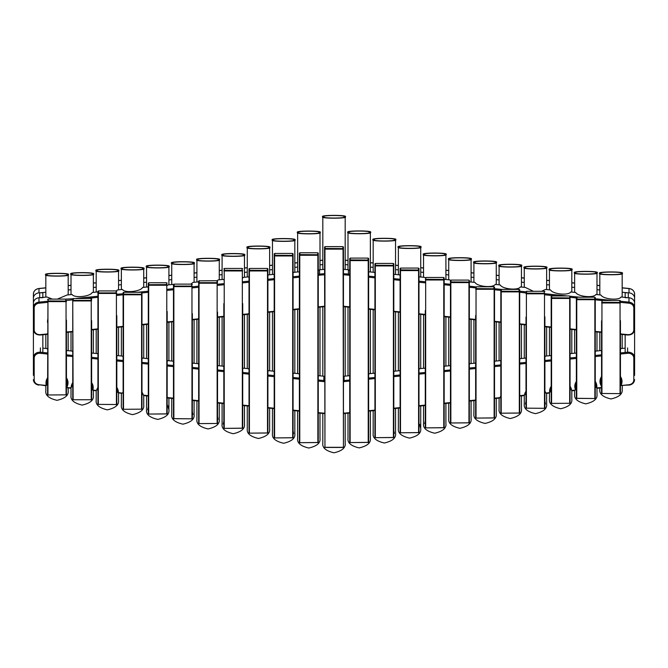 <?xml version="1.0" encoding="UTF-8"?>
<svg xmlns="http://www.w3.org/2000/svg" width="668" height="668" viewBox="0 0 668 668"><rect width="100%" height="100%" fill="white"/><g stroke="black" fill="none" stroke-linecap="round" stroke-linejoin="round"><path stroke-width="1" d="M322.819 264.603A125.91 109.034 180 0 0 319.997 264.845M627.778 292.793L622.175 292.233M634.6 370.389L634.6 375.274M634.6 303.214L634.6 294.004A6.296 5.453 180 0 0 629.022 288.584L622.175 287.9M599.814 289.995L596.992 289.72M574.63 287.482L571.808 287.198M549.447 284.969L546.633 284.685M524.271 282.455L521.449 282.172M499.088 279.934L496.266 279.658M473.904 277.42L471.09 277.136M448.729 274.907L445.907 274.623M423.545 272.394L420.723 272.11M398.362 269.872L395.539 269.596M373.178 267.359L370.364 267.075M348.003 264.845A125.91 109.034 180 0 0 345.181 264.603M297.636 267.075L294.822 267.359M272.461 269.596L269.638 269.872M247.277 272.11L244.455 272.394M222.093 274.623L219.271 274.907M196.91 277.136L194.096 277.42M171.734 279.658L168.912 279.934M146.551 282.172L143.729 282.455M121.367 284.685L118.553 284.969M96.192 287.198L93.37 287.482M71.008 289.72L68.186 289.995M45.825 292.233L40.222 292.793M42.844 297.711L39.696 297.711A6.296 5.453 180 0 0 33.4 303.163L33.4 294.004A6.296 5.453 180 0 1 38.978 288.584L38.978 292.826M634.6 366.064L634.6 353.322M620.438 301.268L629.022 302.128A6.296 5.453 0 0 1 634.6 307.547L634.6 294.004C634.299 290.897 632.437 289.052 629.014 288.484L628.98 288.584M541.556 291.306L545.505 289.461L550.574 289.962C552.611 294.154 568.652 295.757 570.689 291.974L575.758 292.484C577.787 296.667 593.835 298.27 595.864 294.488L600.933 294.997C602.97 299.189 619.011 300.792 621.048 297.001L628.112 297.711M469.32 282.422L469.963 281.913L475.031 282.422C477.069 286.614 493.109 288.209 495.147 284.426L500.215 284.935C502.244 289.127 518.293 290.73 520.322 286.939L525.39 287.449L533.406 291.306M444.17 279.884L444.779 279.399L449.848 279.9L450.466 280.518M418.986 277.37L419.604 276.878L424.664 277.387L425.282 277.997M393.803 274.857L394.421 274.364L399.489 274.874L400.099 275.483M368.627 272.344L369.237 271.851L374.305 272.36L374.923 272.97M343.444 269.914L344.053 269.404A125.91 109.034 0 0 1 348.429 269.772L349.74 270.456M318.26 270.456L319.571 269.772A125.91 109.034 0 0 1 323.947 269.404L324.556 269.914M293.077 272.97L293.695 272.36L298.763 271.851L299.373 272.344M267.901 275.483L268.511 274.874L273.579 274.364L274.197 274.857M242.718 277.997L243.336 277.387L248.396 276.878L249.014 277.37M217.209 280.794L218.152 279.9L223.221 279.399L223.83 279.884M190.864 284.117L192.968 282.422L198.037 281.913L198.655 282.405M167.175 285.545L167.785 284.935L172.853 284.426L173.471 284.919M116.341 290.964L117.426 289.962L122.494 289.461C124.532 293.244 140.572 291.64 142.61 287.449L147.678 286.939L148.288 287.432M57.356 299.114L67.067 294.997L72.136 294.488C74.165 298.27 90.213 296.667 92.242 292.484L97.311 291.974L97.929 292.459M39.888 297.711L46.952 297.001L52.396 299.114M633.815 307.94L634.6 307.547L634.6 329.499L633.815 329.892L633.815 307.94A5.511 4.768 180 0 0 628.939 303.197L620.438 302.353M39.696 334.952A6.296 5.453 0 0 1 33.4 329.499L33.4 303.214M621.048 380.96L621.048 378.355M343.444 376.835L344.053 376.226A88.134 76.327 180 0 0 344.095 376.226L349.122 375.725L349.74 376.209M625.156 348.153L621.048 348.562L620.438 349.172M601.551 351.059L600.933 350.566L595.864 351.076L595.255 351.685M576.367 353.572L575.758 353.088L570.689 353.589L570.071 354.207M551.183 356.094L550.574 355.601L545.505 356.111L544.896 356.72M66.374 382.263L67.067 379.716M72.745 351.685L72.136 351.076L67.067 350.566L66.449 351.059M47.562 349.172L46.952 348.562L42.844 348.153M519.712 359.234L520.322 358.624L525.39 358.115L526.008 358.607M494.529 361.747L495.147 361.137L500.215 360.628L500.825 361.121M469.345 364.269L469.963 363.651L475.031 363.15L475.641 363.634M444.17 366.782L444.779 366.173L449.848 365.663L450.466 366.147M418.986 369.295L419.604 368.686L424.664 368.177L425.282 368.669M393.803 371.809L394.421 371.199L399.489 370.69L400.099 371.183M368.627 374.33L369.237 373.713L374.305 373.212L374.923 373.696M318.26 376.209L318.878 375.725L323.905 376.226A88.134 76.327 180 0 0 323.947 376.226L324.556 376.835M293.077 373.696L293.695 373.212L298.763 373.713L299.373 374.33M267.901 371.183L268.511 370.69L273.579 371.199L274.197 371.809M242.718 368.669L243.336 368.177L248.396 368.686L249.014 369.295M217.534 366.147L218.152 365.663L223.221 366.173L223.83 366.782M192.359 363.634L192.968 363.15L198.037 363.651L198.655 364.269M167.175 361.121L167.785 360.628L172.853 361.137L173.471 361.747M141.992 358.607L142.61 358.115L147.678 358.624L148.288 359.234M116.817 356.094L117.426 355.601L122.494 356.111L123.104 356.72M91.633 353.572L92.242 353.088L97.311 353.589L97.929 354.207M33.4 375.274L33.4 353.322M575.758 383.248L575.758 385.661M601.058 378.965L601.551 380.685M42.844 334.777L42.844 352.479M33.4 375.399L33.4 298.245A6.296 5.453 0 0 1 39.696 292.793L42.844 292.793L42.844 297.41M625.156 334.777L625.156 352.479M625.156 297.41L625.156 292.793L628.304 292.793A6.296 5.453 0 0 1 634.6 298.245L634.6 303.163A6.296 5.453 180 0 0 628.304 297.711L625.156 297.711M634.6 307.547L634.6 375.399M46.994 274.707C43.437 273.028 70.574 273.028 67.017 274.707C70.574 276.393 43.437 276.393 46.994 274.707M45.825 385.703L45.825 390.722C45.19 395.256 48.914 398.462 57.005 400.324C65.097 398.462 68.821 395.256 68.186 390.722L68.186 388.041M68.186 350.683L68.186 332.246M68.186 294.88L68.186 274.707C72.161 276.585 41.85 276.585 45.825 274.707C41.85 272.836 72.161 272.836 68.186 274.707M45.825 348.445L45.825 334.476M45.825 297.118L45.825 274.707M72.177 274.03C68.62 272.352 95.758 272.352 92.201 274.03C95.758 275.709 68.62 275.709 72.177 274.03M71.008 388.141L71.008 395.489C70.374 400.032 74.098 403.23 82.189 405.092C90.28 403.23 94.004 400.032 93.37 395.489L93.37 390.538M93.37 353.197L93.37 329.725M93.37 292.367L93.37 274.03C97.344 275.901 67.034 275.901 71.008 274.03C67.034 272.152 97.344 272.152 93.37 274.03M71.008 350.967L71.008 331.963M71.008 294.605L71.008 274.03M97.361 270.624C93.804 268.945 120.933 268.945 117.376 270.624C120.933 272.302 93.804 272.302 97.361 270.624M96.192 390.797L96.192 400.257C95.557 404.8 99.281 407.998 107.373 409.86C115.455 407.998 119.188 404.8 118.553 400.257L118.553 393.009M118.553 355.71L118.553 327.211M118.553 289.854L118.553 270.624C122.528 272.494 92.217 272.494 96.192 270.624C92.217 268.745 122.528 268.745 118.553 270.624M96.192 353.481L96.192 329.449M96.192 292.083L96.192 270.624M122.545 268.578C118.979 266.899 146.117 266.899 142.56 268.578C146.117 270.256 118.979 270.256 122.545 268.578M121.367 393.36L121.367 405.033C120.733 409.567 124.465 412.774 132.548 414.636C140.639 412.774 144.363 409.567 143.729 405.033L143.729 395.59M143.729 358.232L143.729 324.698M143.729 287.34L143.729 268.578C147.703 270.456 117.393 270.456 121.367 268.578C117.393 266.699 147.703 266.699 143.729 268.578M121.367 355.994L121.367 326.928M121.367 289.57L121.367 268.578M147.72 266.532C144.163 264.854 171.3 264.854 167.743 266.532C171.3 268.21 144.163 268.21 147.72 266.532M148.288 406.954L147.72 409.801M146.551 395.873L146.551 409.801C145.916 414.344 149.64 417.542 157.732 419.404C165.823 417.542 169.547 414.344 168.912 409.801L168.912 398.103M168.912 360.745L168.912 322.185M168.912 284.819L168.912 266.532C172.887 268.411 142.576 268.411 146.551 266.532C142.576 264.662 172.887 264.662 168.912 266.532M146.551 358.507L146.551 324.414M146.551 287.056L146.551 266.532M168.912 409.801L167.743 405.526M172.903 263.125C169.346 261.447 196.484 261.447 192.927 263.125C196.484 264.804 169.346 264.804 172.903 263.125M192.927 414.569L192.359 411.722M171.734 398.387L171.734 414.569C171.1 419.112 174.824 422.31 182.915 424.172C191.006 422.31 194.73 419.112 194.096 414.569L194.096 400.616M194.096 363.258L194.096 319.663M194.096 282.305L194.096 263.125C198.07 265.004 167.76 265.004 171.734 263.125C167.76 261.246 198.07 261.246 194.096 263.125M171.734 361.029L171.734 321.901M171.734 284.543L171.734 263.125M198.087 259.718C194.53 258.04 221.659 258.04 218.102 259.718C221.659 261.397 194.53 261.397 198.087 259.718M218.102 419.345L217.534 416.49M196.91 400.9L196.91 419.345C196.275 423.879 200.008 427.077 208.09 428.94C216.181 427.077 219.914 423.879 219.271 419.345L219.271 403.138M219.271 365.772L219.271 317.15M219.271 279.792L219.271 259.718C223.246 261.597 192.943 261.597 196.91 259.718C192.943 257.84 223.246 257.84 219.271 259.718M196.91 363.542L196.91 319.387M196.91 282.021L196.91 259.718M223.262 254.951C219.705 253.272 246.843 253.272 243.286 254.951C246.843 256.629 219.705 256.629 223.262 254.951M223.83 421.266L223.262 424.113M222.093 403.414L222.093 424.113C221.459 428.656 225.183 431.854 233.274 433.716C241.365 431.854 245.089 428.656 244.455 424.113L244.455 405.651M244.455 368.293L244.455 314.636M244.455 277.278L244.455 254.951C248.429 256.821 218.119 256.821 222.093 254.951C218.119 253.072 248.429 253.072 244.455 254.951M222.093 366.056L222.093 316.874M222.093 279.508L222.093 254.951M248.446 247.452C244.889 245.774 272.026 245.774 268.469 247.452C272.026 249.131 244.889 249.131 248.446 247.452M247.277 405.935L247.277 428.881C246.642 433.423 250.366 436.621 258.458 438.484C266.549 436.621 270.273 433.423 269.638 428.881L269.638 408.165M269.638 370.807L269.638 312.123M269.638 274.757L269.638 247.452C273.613 249.331 243.302 249.331 247.277 247.452C243.302 245.573 273.613 245.573 269.638 247.452M247.277 368.569L247.277 314.352M247.277 276.995L247.277 247.452M273.63 239.954C270.072 238.276 297.202 238.276 293.644 239.954C297.202 241.632 270.072 241.632 273.63 239.954M293.644 433.657L293.077 430.802M272.461 408.449L272.461 433.657C271.826 438.191 275.55 441.389 283.641 443.251C291.724 441.389 295.456 438.191 294.822 433.657L294.822 410.678M294.822 373.32L294.822 309.61M294.822 272.243L294.822 239.954C298.796 241.833 268.486 241.833 272.461 239.954C268.486 238.084 298.796 238.084 294.822 239.954M272.461 371.091L272.461 311.839M272.461 274.481L272.461 239.954M298.813 232.456C295.248 230.777 322.385 230.777 318.828 232.456C322.385 234.134 295.248 234.134 298.813 232.456M297.636 410.962L297.636 438.425C297.001 442.959 300.734 446.166 308.816 448.028C316.908 446.166 320.632 442.959 319.997 438.425L319.997 413.2M319.997 375.834L319.997 307.088M319.997 269.73L319.997 232.456C323.972 234.334 293.661 234.334 297.636 232.456C293.661 230.585 323.972 230.585 319.997 232.456M297.636 373.604L297.636 309.326M297.636 271.959L297.636 232.456M323.988 216.783C320.431 215.104 347.569 215.104 344.012 216.783C347.569 218.461 320.431 218.461 323.988 216.783M322.819 413.442L322.819 443.193C322.185 447.735 325.909 450.933 334 452.795C342.091 450.933 345.815 447.735 345.181 443.193L345.181 413.442M345.181 376.117L345.181 306.812M345.181 269.488L345.181 216.783C349.155 218.661 318.845 218.661 322.819 216.783C318.845 214.912 349.155 214.912 345.181 216.783M322.819 376.117L322.819 306.812M322.819 269.488L322.819 216.783M349.172 232.339C345.615 230.652 372.752 230.652 369.187 232.339C372.752 234.017 345.615 234.017 349.172 232.339M348.003 413.2L348.003 438.3C347.368 442.842 351.092 446.04 359.184 447.902C367.266 446.04 370.999 442.842 370.364 438.3L370.364 410.962M370.364 373.604L370.364 309.326M370.364 271.959L370.364 232.339C374.339 234.209 344.028 234.209 348.003 232.339C344.028 230.46 374.339 230.46 370.364 232.339M348.003 375.834L348.003 307.088M348.003 269.73L348.003 232.339M374.356 239.703C370.798 238.025 397.928 238.025 394.37 239.703C397.928 241.39 370.798 241.39 374.356 239.703M394.37 433.407L393.803 430.551M373.178 410.678L373.178 433.407C372.544 437.941 376.276 441.147 384.359 443.009C392.45 441.147 396.174 437.941 395.539 433.407L395.539 408.449M395.539 371.091L395.539 311.839M395.539 274.481L395.539 239.703C399.514 241.582 369.204 241.582 373.178 239.703C369.204 237.833 399.514 237.833 395.539 239.703M373.178 373.32L373.178 309.61M373.178 272.243L373.178 239.703M399.531 247.076C395.974 245.398 423.111 245.398 419.554 247.076C423.111 248.755 395.974 248.755 399.531 247.076M398.362 408.165L398.362 428.514C397.727 433.048 401.451 436.254 409.542 438.116C417.634 436.254 421.358 433.048 420.723 428.514L420.723 405.935M420.723 368.569L420.723 314.352M420.723 276.995L420.723 247.076C424.698 248.955 394.387 248.955 398.362 247.076C394.387 245.206 424.698 245.206 420.723 247.076M398.362 370.807L398.362 312.123M398.362 274.757L398.362 247.076M420.723 428.514L419.554 424.23M424.714 254.45C421.157 252.771 448.295 252.771 444.738 254.45C448.295 256.128 421.157 256.128 424.714 254.45M425.282 420.765L424.714 423.621M423.545 405.651L423.545 423.621C422.911 428.155 426.635 431.353 434.726 433.215C442.817 431.353 446.541 428.155 445.907 423.621L445.907 403.414M445.907 366.056L445.907 316.874M445.907 279.508L445.907 254.45C449.881 256.328 419.571 256.328 423.545 254.45C419.571 252.579 449.881 252.579 445.907 254.45M423.545 368.293L423.545 314.636M423.545 277.278L423.545 254.45M449.898 259.101C446.341 257.422 473.47 257.422 469.913 259.101C473.47 260.779 446.341 260.779 449.898 259.101M448.729 403.138L448.729 418.719C448.086 423.261 451.818 426.46 459.91 428.322C467.992 426.46 471.725 423.261 471.09 418.719L471.09 400.9M471.09 363.542L471.09 319.387M471.09 282.021L471.09 259.101C475.057 260.971 444.754 260.971 448.729 259.101C444.754 257.222 475.057 257.222 471.09 259.101M448.729 365.772L448.729 317.15M448.729 279.792L448.729 259.101M475.073 262.382C471.516 260.704 498.654 260.704 495.097 262.382C498.654 264.06 471.516 264.06 475.073 262.382M473.904 400.616L473.904 413.826C473.27 418.368 476.994 421.566 485.085 423.428C493.176 421.566 496.9 418.368 496.266 413.826L496.266 398.387M496.266 361.029L496.266 321.901M496.266 284.543L496.266 262.382C500.24 264.261 469.93 264.261 473.904 262.382C469.93 260.503 500.24 260.503 496.266 262.382M473.904 363.258L473.904 319.663M473.904 282.305L473.904 262.382M500.257 265.664C496.7 263.985 523.837 263.985 520.28 265.664C523.837 267.342 496.7 267.342 500.257 265.664M499.088 398.103L499.088 408.933C498.453 413.475 502.177 416.673 510.269 418.535C518.36 416.673 522.084 413.475 521.449 408.933L521.449 395.873M521.449 358.507L521.449 324.414M521.449 287.056L521.449 265.664C525.424 267.542 495.113 267.542 499.088 265.664C495.113 263.793 525.424 263.793 521.449 265.664M499.088 360.745L499.088 322.185M499.088 284.819L499.088 265.664M525.44 267.584C521.883 265.906 549.021 265.906 545.455 267.584C549.021 269.262 521.883 269.262 525.44 267.584M545.455 404.04L544.896 401.192M526.008 401.192L525.44 404.04M524.271 395.556L524.271 404.04C523.637 408.582 527.361 411.78 535.452 413.642C543.535 411.78 547.267 408.582 546.633 404.04L546.633 393.36M546.633 355.994L546.633 326.928M546.633 289.57L546.633 267.584C550.607 269.463 520.297 269.463 524.271 267.584C520.297 265.714 550.607 265.714 546.633 267.584M524.271 358.232L524.271 324.698M524.271 287.34L524.271 267.584M550.624 269.505C547.067 267.826 574.196 267.826 570.639 269.505C574.196 271.183 547.067 271.183 550.624 269.505M549.447 393.018L549.447 399.147C548.812 403.681 552.545 406.887 560.627 408.749C568.718 406.887 572.443 403.681 571.808 399.147L571.808 390.713M571.808 353.481L571.808 329.449M571.808 292.083L571.808 269.505C575.783 271.383 545.472 271.383 549.447 269.505C545.472 267.634 575.783 267.634 571.808 269.505M549.447 355.71L549.447 327.211M549.447 289.854L549.447 269.505M575.799 272.786C572.242 271.108 599.38 271.108 595.823 272.786C599.38 274.473 572.242 274.473 575.799 272.786M574.63 390.563L574.63 394.254C573.996 398.788 577.72 401.994 585.811 403.856C593.902 401.994 597.626 398.788 596.992 394.254L596.992 388.158M596.992 350.967L596.992 331.963M596.992 294.605L596.992 272.786C600.966 274.665 570.656 274.665 574.63 272.786C570.656 270.916 600.966 270.916 596.992 272.786M574.63 353.197L574.63 329.725M574.63 292.367L574.63 272.786M600.983 273.346C597.426 271.667 624.563 271.667 621.006 273.346C624.563 275.024 597.426 275.024 600.983 273.346M599.814 388.041L599.814 389.361C599.179 393.895 602.903 397.093 610.995 398.955C619.086 397.093 622.81 393.895 622.175 389.361L622.351 385.686M622.175 348.445L622.175 334.476M622.175 297.118L622.175 273.346C626.15 275.224 595.839 275.224 599.814 273.346C595.839 271.475 626.15 271.475 622.175 273.346M599.814 350.683L599.814 332.246M599.814 294.88L599.814 273.346M66.449 320.064L66.441 394.846L47.954 394.98L66.441 394.846M47.562 319.88L47.562 322.627M66.449 392.817L66.449 371.784M66.449 371.6L66.449 322.627M66.057 394.98L66.057 301.619L47.954 301.619L47.954 394.98M47.578 394.846L47.954 301.619M65.781 299.114L48.238 299.114L47.954 300.934L65.781 301.076L65.781 299.114L72.745 298.755L73.138 399.748L91.24 399.748L73.138 399.756M48.238 299.114L47.562 299.448M91.633 377.712L91.633 322.995M91.633 320.607L91.633 399.547L90.957 399.89L91.616 399.614M91.633 397.585L91.633 377.896M90.957 298.429L91.633 298.771L91.341 300.917L90.957 298.429L73.138 298.571L73.413 300.4L90.957 300.4M91.24 399.748L91.24 300.934L73.138 300.934M72.762 399.614L72.745 300.734M73.413 298.429L72.745 298.771M116.817 379.725L116.817 315.872M97.937 404.382L116.416 404.516L97.937 404.382L97.929 291.273L97.929 402.353M116.817 402.353L116.817 379.908M116.817 315.688L116.817 404.324L116.14 404.666L116.8 404.382M116.416 404.516L116.416 293.436L98.321 293.436L98.321 404.516M116.14 290.931L98.597 290.931L98.597 292.901L116.14 292.901L116.14 290.931L116.817 291.273M98.597 290.931L97.929 291.273M141.324 292.292L123.78 292.292L123.505 294.12L141.324 294.262L141.983 292.576L141.983 409.158L123.505 409.292L141.983 409.158M141.599 409.292L141.599 294.797L123.505 294.797L123.505 409.292M123.121 409.158L123.104 292.634L123.78 292.292M167.175 385.277L167.175 411.897M167.175 382.706L167.175 314.252M167.175 311.497L167.175 413.859L148.68 414.068L167.159 413.926M166.783 414.06L166.783 285.261L148.68 285.261L148.68 414.068M148.304 413.926L148.288 283.098L148.68 282.89L148.964 284.718L166.783 284.585L166.507 282.756L148.964 282.756M148.964 284.718L148.288 285.061L148.288 311.497M148.288 314.252L148.288 382.706M148.288 385.461L148.288 411.897M167.175 283.098L166.507 282.756M192.359 389.285L192.359 316.381M173.48 418.694L191.966 418.828L173.471 418.636L173.471 284.459L173.471 416.665M192.359 416.665L192.359 389.469M192.359 313.626L192.359 418.636L191.683 418.978L192.342 418.694M191.966 418.828L191.966 286.622L173.864 286.622L173.864 418.828M191.683 284.117L174.139 284.117L174.139 286.088L191.683 286.088L191.683 284.117L192.359 284.459M174.139 284.117L173.471 284.459M217.534 421.433L217.534 312.24M217.534 312.056L217.526 423.47L199.047 423.604L217.526 423.47M216.866 280.71L217.526 280.986L217.242 283.199L216.866 280.71L199.047 280.852L199.323 282.681L216.866 282.681M217.142 423.604L217.142 283.215L199.047 283.215L199.047 423.604M198.663 423.47L198.655 281.053L199.323 280.71M242.718 426.209L242.718 306.378M223.83 303.806L223.83 426.209M242.718 303.623L242.718 428.171L224.223 428.372L242.701 428.238M242.325 428.372L242.325 270.949L224.223 270.949L224.223 428.372M223.847 428.238L223.83 303.623M242.05 268.444L224.506 268.444L224.223 270.273L242.05 270.406L242.05 268.444L242.718 268.786M224.506 268.444L223.83 268.786M267.901 397.034L267.901 394.279M267.225 268.444L249.682 268.444L249.406 270.273L267.225 270.406L267.509 268.586L267.901 268.786L267.901 432.947L249.406 433.148L267.885 433.006M267.509 433.14L267.509 270.949L249.406 270.949L249.406 433.148M249.03 433.006L249.014 268.786L249.682 268.444M292.409 253.448L274.865 253.448L274.59 255.276L292.409 255.418L292.684 253.589L293.077 253.79L293.077 437.715L274.59 437.916L293.068 437.774M292.684 437.907L292.684 255.953L274.59 255.953L274.59 437.916M274.206 437.774L274.197 253.79L274.865 253.448M318.26 400.9L318.26 398.328M317.592 252.771L300.049 252.771L299.773 254.6L317.592 254.733L317.868 252.905L318.26 253.114L318.26 442.483L299.773 442.684L318.252 442.55M317.868 442.684L317.868 255.276L299.773 255.276L299.773 442.684M299.389 442.55L299.373 253.114L300.049 252.771M343.444 403.029L343.444 400.466M342.767 246.634L325.232 246.634L324.949 248.463L342.767 248.605L343.051 246.776L343.444 246.976L343.444 447.259L343.051 249.139L324.949 249.139L324.949 447.451L343.051 447.451M324.949 447.451L324.556 246.976L325.232 246.634M343.427 447.318L324.573 447.318M368.627 401.819L368.627 399.247M367.951 258.099L350.408 258.099L350.132 259.927L367.951 260.061L368.227 258.232L368.627 258.441L368.627 442.358L350.132 442.567L368.611 442.425M368.227 442.558L368.227 260.603L350.132 260.603L350.132 442.567M349.748 442.425L349.74 258.441L350.408 258.099M393.135 263.426L375.591 263.426L375.316 265.254L393.135 265.388L393.41 263.568L393.803 263.768L393.803 437.465L375.316 437.665L393.794 437.532M393.41 437.665L393.41 265.931L375.316 265.931L375.316 437.665M374.923 396.842L374.923 399.406M374.932 437.532L374.923 263.768L375.591 263.426M418.986 396.658L418.986 394.087M418.318 268.068L400.775 268.068L400.491 269.897L418.318 270.039L418.594 268.21L418.986 268.411L418.986 432.572L400.491 432.772L418.97 432.639M418.594 432.772L418.594 270.573L400.491 270.573L400.491 432.772M400.099 304.508L400.099 307.08M400.115 432.639L400.099 268.411L400.775 268.068M425.282 310.704L425.282 425.708M443.494 277.487L425.95 277.487L425.675 279.316L443.494 279.458L443.777 277.629L444.17 277.83L444.17 427.679L425.675 427.879L444.153 427.737M443.777 427.879L443.777 279.992L425.675 279.992L425.675 427.879M425.299 427.737L425.282 310.52M425.95 277.487L425.282 277.83M450.466 389.026L450.466 391.782M450.466 311.438L450.466 314.194M468.677 280.092L451.134 280.092L450.858 281.921L468.677 282.055L469.337 280.368L469.345 422.786L450.858 422.986L469.337 422.844M468.953 422.978L468.953 282.597L450.858 282.597L450.858 422.986M450.474 422.844L450.466 280.435L451.134 280.092M494.529 389.302L494.529 287.123L494.529 417.892L476.034 418.093L494.52 417.951M475.641 315.705L475.641 415.922M494.529 415.922L494.529 389.494M494.136 418.084L494.136 289.286L476.034 289.286L476.034 418.093M475.658 417.951L475.641 315.521M493.861 286.781L476.317 286.781L476.034 288.609L493.861 288.751L493.861 286.781L494.529 287.123M476.317 286.781L475.641 287.123M475.933 286.923L469.345 286.18M519.712 386.096L519.712 289.72L519.712 412.999L501.217 413.2L519.696 413.058M500.841 413.058L501.493 413.333L500.825 412.999L500.825 289.72L500.825 411.029M519.712 411.029L519.712 386.279M519.32 413.191L519.32 291.891L501.217 291.891L501.217 413.191M519.036 289.386L501.493 289.386L501.217 291.215L519.036 291.348L519.036 289.386L519.712 289.72M501.493 289.386L500.825 289.72M526.008 319.58L526.008 406.136M526.017 408.165L544.495 408.298L526.017 408.165L526.008 317.008M544.896 319.396L544.896 380.167M544.896 406.136L544.896 380.351M544.896 316.824L544.896 408.098L544.22 408.44L544.879 408.165M544.495 408.298L544.495 293.811L526.401 293.811L526.401 408.298M544.22 291.306L526.676 291.306L526.401 293.135L544.22 293.269L544.22 291.306L544.896 291.64M526.676 291.306L526.008 291.64M570.071 380.175L570.071 377.42M570.071 322.076L570.071 319.321M569.403 295.949L551.86 295.949L551.584 297.778L569.403 297.92L570.063 296.225L570.063 403.272L551.584 403.405L570.063 403.272M569.679 403.405L569.679 298.454L551.584 298.454L551.584 403.405M551.2 403.272L551.183 296.291L551.86 295.949M576.384 398.378L594.862 398.512L576.367 398.312L576.367 297.527L576.367 396.349M594.587 297.193L577.043 297.193L576.76 299.014L594.587 299.155L594.862 297.327L595.255 297.527L595.255 398.312L594.587 398.654L595.238 398.378M594.862 398.512L594.862 299.69L576.76 299.69L576.76 398.512M577.043 297.193L576.367 297.527M620.438 373.42L620.438 320.807M601.559 393.477L620.046 393.619L601.559 393.477L601.551 320.807M620.438 391.448L620.438 373.604M620.438 320.623L620.438 393.419L619.762 393.761L620.422 393.477M620.046 393.619L620.046 302.98L601.943 302.98L601.943 393.619M601.551 371.032L601.551 391.448M601.551 323.379L601.551 370.849M619.762 300.475L602.219 300.475L601.943 302.303L619.762 302.437L619.762 300.475L620.438 300.817M602.219 300.475L601.551 300.817M322.819 260.269A125.91 109.034 180 0 0 319.997 260.52M297.636 262.749L294.822 263.033M272.461 265.263L269.638 265.547M247.277 267.784L244.455 268.06M222.093 270.298L219.271 270.582M196.91 272.811L194.096 273.095M171.734 275.325L168.912 275.608M146.551 277.838L143.729 278.122M121.367 280.36L118.553 280.635M96.192 282.873L93.37 283.157M71.008 285.386L68.186 285.67M45.825 287.9L39.02 288.584M629.022 292.826L629.014 288.484L622.175 287.799M599.814 285.67L596.992 285.386M574.63 283.157L571.808 282.873M549.447 280.635L546.633 280.36M524.271 278.122L521.449 277.838M499.088 275.608L496.266 275.325M473.904 273.095L471.09 272.811M448.729 270.582L445.907 270.298M423.545 268.06L420.723 267.784M398.362 265.547L395.539 265.263M373.178 263.033L370.364 262.749M348.003 260.52A125.91 109.034 180 0 0 345.181 260.269M324.556 274.765A125.116 108.358 180 0 0 319.663 275.174L318.26 275.308M319.571 269.772L319.571 274.097A125.91 109.034 0 0 1 324.556 273.688M318.26 274.231L319.571 274.097L319.663 275.174M323.905 306.595L323.813 306.311A88.919 77.004 0 0 1 324.556 306.245M343.444 273.688A125.91 109.034 0 0 1 348.429 274.097L349.74 274.231M348.429 269.772L348.337 275.174A125.116 108.358 180 0 0 343.444 274.765M38.978 297.803L38.978 302.128L47.562 301.268M76.018 298.429L97.929 296.241M116.817 294.354L123.104 293.728M137.424 292.292L148.288 291.206M167.175 289.319L173.471 288.693M192.359 286.806L198.655 286.18M217.534 284.292L223.83 283.666M242.718 281.779L249.014 281.144M267.901 279.266L274.197 278.631M293.077 276.744L299.373 276.118M368.627 276.118L374.923 276.744M393.803 278.631L400.099 279.266M418.986 281.144L425.282 281.779M444.17 283.666L450.466 284.292M494.529 288.693L501.443 289.386M519.712 291.206L526.008 291.841M544.896 293.728L567.174 295.949M570.063 296.241L579.573 297.193M595.255 298.755L612.447 300.475M628.939 303.197L629.022 297.803M602.01 300.508L595.255 299.832M576.367 297.945L570.071 297.318M556.36 295.949L544.896 294.805M526.008 292.918L519.712 292.292M500.825 290.405L494.529 289.77M475.641 287.891L469.345 287.257M450.466 285.37L444.17 284.743M425.282 282.856L418.986 282.23M400.099 280.343L393.803 279.708M374.923 277.83L368.627 277.195M349.74 275.308L348.337 275.174M299.373 277.195L293.077 277.83M274.197 279.708L267.901 280.343M249.014 282.23L242.718 282.856M223.83 284.743L217.534 285.37M198.655 287.257L192.359 287.891M173.471 289.77L167.175 290.405M148.288 292.292L141.992 292.918M123.104 294.805L116.817 295.431M97.929 297.318L86.832 298.429M72.745 299.832L66.449 300.466M47.562 302.353L39.061 303.197A5.511 4.768 180 0 0 34.185 307.94L34.185 329.892A5.511 4.768 180 0 0 40.33 334.626L47.562 333.908M66.449 332.021L72.745 331.395M91.633 329.508L97.929 328.873M116.817 326.986L123.104 326.36M141.992 324.473L148.288 323.846M167.175 321.959L173.471 321.333M192.359 319.446L198.655 318.811M217.534 316.924L223.83 316.298M242.718 314.411L249.014 313.785M267.901 311.898L274.197 311.271M293.077 309.384L299.373 308.75M318.26 306.863L323.813 306.311M343.444 306.245A88.919 77.004 0 0 1 344.187 306.311L349.74 306.863M368.627 308.75L374.923 309.384M393.803 311.271L400.099 311.898M418.986 313.785L425.282 314.411M444.17 316.298L450.466 316.924M469.345 318.811L475.641 319.446M494.529 321.333L500.825 321.959M519.712 323.846L526.008 324.473M544.896 326.36L551.183 326.986M570.071 328.873L576.367 329.508M595.255 331.395L601.551 332.021M620.438 333.908L627.669 334.626A5.511 4.768 180 0 0 633.815 329.892M34.185 307.94L33.4 307.547A6.296 5.453 0 0 1 38.978 302.128L39.061 303.197M47.562 334.301L40.406 335.019C36.247 335.035 33.909 333.19 33.4 329.499L34.185 329.892M47.562 354.032L40.33 353.305A5.511 4.768 180 0 0 39.696 353.272A5.511 4.768 180 0 0 34.185 358.048L34.185 380A5.511 4.768 180 0 0 39.061 384.735L45.315 385.361A0.785 0.685 180 0 0 46.175 384.559A11.014 9.544 0 0 1 47.562 377.896M47.562 379.015A10.229 8.859 180 0 0 46.777 382.422A10.229 8.859 180 0 0 46.952 384.042A1.57 1.361 0 0 1 45.407 385.653M46.952 380.818L46.952 384.042L46.175 384.559M66.449 377.896A11.014 9.544 0 0 1 67.092 386.647A0.785 0.685 180 0 0 67.727 387.599L70.307 387.857A0.785 0.685 180 0 0 71.184 387.206A11.014 9.544 0 0 1 72.745 382.672M72.745 383.783A10.229 8.859 180 0 0 71.969 386.839L71.184 387.206M34.185 358.048L33.4 357.656A6.296 5.453 0 0 1 39.696 352.203A6.296 5.453 0 0 1 40.414 352.236L47.562 352.954M91.633 382.672A11.014 9.544 0 0 1 93.002 389.386A0.785 0.685 180 0 0 93.687 390.195L95.866 390.413A0.785 0.685 180 0 0 96.718 389.912A11.014 9.544 0 0 1 97.929 387.44M97.478 389.686L96.718 389.912M628.304 353.272A5.511 4.768 180 0 0 627.669 353.305L627.586 352.236A6.296 5.453 0 0 1 628.304 352.203A6.296 5.453 0 0 1 634.6 357.656L633.815 358.048A5.511 4.768 180 0 0 628.304 353.272M116.817 387.44A11.014 9.544 0 0 1 118.378 392.074A0.785 0.685 180 0 0 119.079 392.726L122.027 393.026A0.785 0.685 180 0 0 122.812 392.667A11.014 9.544 0 0 1 123.104 392.208M620.438 376.535A11.014 9.544 0 0 1 621.432 384.509A0.785 0.685 180 0 0 622.267 385.403L629.022 385.019M601.551 377.645A10.229 8.859 180 0 0 600.766 381.061A10.229 8.859 180 0 0 601.551 384.467M601.551 386.363A11.014 9.544 0 0 1 601.551 376.535M595.255 381.428A11.014 9.544 0 0 1 596.791 387.131A0.785 0.685 180 0 0 597.668 387.857L597.76 388.141M576.367 382.547A10.229 8.859 180 0 0 575.582 385.954A10.229 8.859 180 0 0 576.075 388.667L576.075 384.643M570.071 386.321A11.014 9.544 0 0 1 571.524 389.811A0.785 0.685 180 0 0 572.392 390.388L574.664 390.162A0.785 0.685 180 0 0 575.323 389.269A11.014 9.544 0 0 1 576.367 381.428M575.323 389.269L576.075 388.667A1.57 1.361 0 0 1 576.15 389.085L576.15 385.127M551.183 387.44A10.229 8.859 180 0 0 550.399 390.847A10.229 8.859 180 0 0 550.432 391.548L550.432 390.154M544.896 391.223A11.014 9.544 0 0 1 545.664 392.55A0.785 0.685 180 0 0 546.482 392.976L548.954 392.726A0.785 0.685 180 0 0 549.647 391.999A11.014 9.544 0 0 1 551.183 386.321M549.647 391.999L550.432 391.548A1.57 1.361 0 0 1 550.44 391.657L550.44 390.104M526.008 392.333A10.229 8.859 180 0 0 525.34 394.37L524.564 394.663A11.014 9.544 0 0 1 526.008 391.223M494.529 398.161L499.514 397.669A0.785 0.685 180 0 0 500.148 397.26A11.014 9.544 0 0 1 500.825 396.116M500.148 397.26L500.825 397.251M597.576 388.15A1.57 1.361 0 0 1 596.006 386.68A10.229 8.859 180 0 0 596.04 385.954L595.255 382.589M596.006 385.236L596.006 386.68L596.791 387.131M622.175 385.695A1.57 1.361 0 0 1 620.681 383.9A10.229 8.859 180 0 0 621.223 381.061L620.438 377.696M620.681 379.917L620.681 383.9L621.432 384.509M344.095 376.226L344.095 380.551L349.74 379.992M343.444 380.618A88.134 76.327 180 0 0 344.095 380.551L344.187 381.62A88.919 77.004 0 0 1 343.444 381.695M40.414 347.911L40.33 353.305M66.449 354.833L72.745 355.468M91.633 357.355L97.929 357.981M116.817 359.868L123.104 360.495M141.992 362.382L148.288 363.008M167.175 364.895L173.471 365.53M192.359 367.417L198.655 368.043M217.534 369.93L223.83 370.556M242.718 372.443L249.014 373.07M267.901 374.957L274.197 375.591M293.077 377.478L299.373 378.105M318.26 379.992L323.905 380.551A88.134 76.327 180 0 0 324.556 380.618M323.905 376.226L323.813 381.62L318.26 381.069M368.627 378.105L374.923 377.478M393.803 375.591L400.099 374.957M418.986 373.07L425.282 372.443M444.17 370.556L450.466 369.93M469.345 368.043L475.641 367.417M494.529 365.53L500.825 364.895M519.712 363.008L526.008 362.382M544.896 360.495L551.183 359.868M570.071 357.981L576.367 357.355M595.255 355.468L601.551 354.833M620.438 352.954L627.586 352.236L627.586 347.911M141.992 392.208A11.014 9.544 0 0 1 143.211 394.704A0.785 0.685 180 0 0 143.879 395.205L148.288 395.648M167.175 396.984A11.014 9.544 0 0 1 167.367 397.268A0.785 0.685 180 0 0 167.96 397.61L173.471 398.161M192.359 400.048L198.655 400.675M217.534 402.562L223.83 403.196M242.718 405.084L249.014 405.71M267.901 407.597L274.197 408.223M293.077 410.11L299.373 410.736M318.26 412.624L319.663 412.766A125.116 108.358 180 0 0 324.556 413.175M343.444 413.175A125.116 108.358 180 0 0 348.337 412.766L349.74 412.624M368.627 410.736L374.923 410.11M393.803 408.223L400.099 407.597M418.986 405.71L425.282 405.084M444.17 403.196L450.466 402.562M469.345 400.675L475.641 400.048M519.854 395.631L523.879 395.231A0.785 0.685 180 0 0 524.564 394.663M597.668 387.857L601.058 387.524A0.785 0.685 180 0 0 601.551 387.306M622.267 385.403L628.939 384.735A5.511 4.768 180 0 0 633.815 380L633.815 358.048M627.669 353.305L620.438 354.032M601.551 355.919L595.255 356.545M576.367 358.432L570.071 359.058M551.183 360.945L544.896 361.58M526.008 363.459L519.712 364.093M500.825 365.981L494.529 366.607M475.641 368.494L469.345 369.12M450.466 371.007L444.17 371.633M425.282 373.521L418.986 374.155M400.099 376.042L393.803 376.668M374.923 378.556L368.627 379.182M349.74 381.069L344.187 381.62M324.556 381.695A88.919 77.004 0 0 1 323.813 381.62M299.373 379.182L293.077 378.556M274.197 376.668L267.901 376.042M249.014 374.155L242.718 373.521M223.83 371.633L217.534 371.007M198.655 369.12L192.359 368.494M173.471 366.607L167.175 365.981M148.288 364.093L141.992 363.459M123.104 361.58L116.817 360.945M97.929 359.058L91.633 358.432M72.745 356.545L66.449 355.919M38.978 385.019A6.296 5.453 0 0 1 33.4 379.608C33.701 382.714 35.563 384.559 38.986 385.127L38.978 385.019M66.449 385.828A10.229 8.859 180 0 0 67.234 382.422L66.449 379.057M92.234 385.536L92.234 388.868A10.229 8.859 180 0 0 92.418 387.189L91.633 383.824M70.215 388.141L67.635 387.883A1.57 1.361 0 0 1 66.449 387.206M121.935 393.31L118.987 393.009A1.57 1.361 0 0 1 117.593 391.715L118.378 392.074M95.783 390.696L93.595 390.479A1.57 1.361 0 0 1 92.234 388.868L93.002 389.386M545.664 392.55L544.929 392.417M571.524 389.811L570.748 389.519M142.443 394.479L143.211 394.704M123.48 392.684L122.027 393.026M628.939 384.735L629.014 385.127C632.437 384.559 634.299 382.714 634.6 379.608L633.815 380M116.817 388.592L117.593 391.707L119.079 392.726M97.929 388.592L97.47 389.745L95.866 390.413M92.209 385.411L92.209 389.127L93.687 390.195M72.745 383.824L71.969 386.847L70.307 387.857M34.185 380L33.4 379.608M66.241 386.53L67.727 387.599M39.061 384.735L45.224 385.645M66.449 386.188L67.092 386.647M45.315 385.361L46.977 384.292L46.977 380.702M39.696 292.793L39.696 297.711M628.304 297.711L628.304 292.793M66.057 300.934L66.441 301.46M47.578 301.46L47.954 300.934M48.238 301.076L47.854 301.594M66.157 301.594L65.781 301.076M91.24 300.258L91.616 300.775M72.762 300.775L73.138 300.258M73.413 300.4L73.037 300.917M116.416 292.759L116.8 293.277M97.937 293.277L98.321 292.759M98.597 292.901L98.221 293.419M116.524 293.419L116.14 292.901M141.599 294.12L141.983 294.638M123.121 294.638L123.505 294.12M123.78 294.262L123.396 294.78M141.699 294.78L141.324 294.262M166.783 284.585L167.159 285.102M148.304 285.102L148.68 284.585M166.883 285.244L166.507 284.718M191.966 285.946L192.342 286.463M173.48 286.463L173.864 285.946M174.139 286.088L173.763 286.605M192.067 286.605L191.683 286.088M217.142 282.539L217.526 283.057M198.663 283.057L199.047 282.539M199.323 282.681L198.947 283.199M242.325 270.273L242.701 270.791M223.847 270.791L224.223 270.273M224.506 270.406L224.122 270.932M242.426 270.932L242.05 270.406M267.509 270.273L267.885 270.791M249.03 270.791L249.406 270.273M249.682 270.406L249.306 270.932M267.609 270.932L267.225 270.406M292.684 255.276L293.068 255.794M274.206 255.794L274.59 255.276M274.865 255.418L274.49 255.936M292.793 255.936L292.409 255.418M317.868 254.6L318.252 255.118M299.389 255.118L299.773 254.6M300.049 254.733L299.665 255.251M317.968 255.251L317.592 254.733M343.051 248.463L343.427 248.98M324.573 248.98L324.949 248.463M325.232 248.605L324.848 249.122M343.152 249.122L342.767 248.605M368.227 259.927L368.611 260.445M349.748 260.445L350.132 259.927M350.408 260.061L350.032 260.587M368.335 260.587L367.951 260.061M393.41 265.254L393.794 265.772M374.932 265.772L375.316 265.254M375.591 265.388L375.207 265.914M393.51 265.914L393.135 265.388M418.594 269.897L418.97 270.415M400.115 270.415L400.491 269.897M400.775 270.039L400.391 270.557M418.694 270.557L418.318 270.039M443.777 279.316L444.153 279.834M425.299 279.834L425.675 279.316M425.95 279.458L425.574 279.976M443.878 279.976L443.494 279.458M468.953 281.921L469.337 282.439M450.474 282.439L450.858 281.921M451.134 282.055L450.758 282.581M469.053 282.581L468.677 282.055M494.136 288.609L494.52 289.127M475.658 289.127L476.034 288.609M476.317 288.751L475.933 289.269M494.236 289.269L493.861 288.751M519.32 291.215L519.696 291.732M500.841 291.732L501.217 291.215M501.493 291.348L501.117 291.866M519.42 291.866L519.036 291.348M544.495 293.135L544.879 293.653M526.017 293.653L526.401 293.135M526.676 293.269L526.3 293.786M544.604 293.786L544.22 293.269M569.679 297.778L570.063 298.295M551.2 298.295L551.584 297.778M551.86 297.92L551.476 298.437M569.779 298.437L569.403 297.92M594.862 299.014L595.238 299.54M576.384 299.54L576.76 299.014M577.043 299.155L576.659 299.673M594.963 299.673L594.587 299.155M620.046 302.303L620.422 302.821M601.559 302.821L601.943 302.303M602.219 302.437L601.843 302.963M620.146 302.963L619.762 302.437M322.819 260.169L319.997 260.411M370.364 262.649L373.178 262.925M395.539 265.163L398.362 265.438M420.723 267.676L423.545 267.96M445.907 270.189L448.729 270.473M471.09 272.703L473.904 272.987M496.266 275.224L499.088 275.5M521.449 277.738L524.271 278.022M546.633 280.251L549.447 280.535M571.808 282.764L574.63 283.048M596.992 285.286L599.814 285.562M345.181 260.169L348.003 260.411M33.4 294.004C33.701 290.897 35.563 289.052 38.986 288.484L45.825 287.799M68.186 285.562L71.008 285.286M93.37 283.048L96.192 282.764M118.553 280.535L121.367 280.251M143.729 278.022L146.551 277.738M168.912 275.5L171.734 275.224M194.096 272.987L196.91 272.703M219.271 270.473L222.093 270.189M244.455 267.96L247.277 267.676M269.638 265.438L272.461 265.163M294.822 262.925L297.636 262.649M324.556 306.637L318.26 307.263M343.444 306.637L349.74 307.263M299.373 309.15L293.077 309.777M274.197 311.664L267.901 312.298M249.014 314.177L242.718 314.812M223.83 316.699L217.534 317.325M198.655 319.212L192.359 319.838M173.471 321.726L167.175 322.36M148.288 324.239L141.992 324.873M123.104 326.761L116.817 327.387M97.929 329.274L91.633 329.9M72.745 331.787L66.449 332.413M634.6 329.499C634.091 333.19 631.753 335.035 627.594 335.019L620.438 334.301M601.551 332.413L595.255 331.787M576.367 329.9L570.071 329.274M551.183 327.387L544.896 326.761M526.008 324.873L519.712 324.239M500.825 322.36L494.529 321.726M475.641 319.838L469.345 319.212M450.466 317.325L444.17 316.699M425.282 314.812L418.986 314.177M400.099 312.298L393.803 311.664M374.923 309.777L368.627 309.15M46.777 382.422L47.562 379.057M600.766 381.061L601.551 377.696M595.998 385.177L595.998 386.789L597.576 388.258L601.551 387.816M575.582 385.954L576.367 382.589M570.071 387.482L570.748 389.553L572.301 390.78L574.747 390.546L576.15 389.085M550.399 390.847L551.183 387.482M544.896 392.375L546.391 393.368L549.029 393.118L550.44 391.657M526.008 392.375L525.34 394.404L523.954 395.623L519.712 396.032M620.597 380.426L620.597 384.334L622.175 385.803M494.529 398.562L499.597 398.053L500.85 397.218M475.641 400.449L469.345 401.076M450.466 402.963L444.17 403.589M425.282 405.476L418.986 406.102M400.099 407.989L393.803 408.624M374.923 410.511L368.627 411.137M349.74 413.024L343.444 413.567M324.556 413.567L318.26 413.024M299.373 411.137L293.077 410.511M274.197 408.624L267.901 407.989M249.014 406.102L242.718 405.476M223.83 403.589L217.534 402.963M198.655 401.076L192.359 400.449M173.471 398.562L167.885 398.003L166.699 397.301M148.288 396.049L143.804 395.598L141.992 393.368"/></g></svg>
